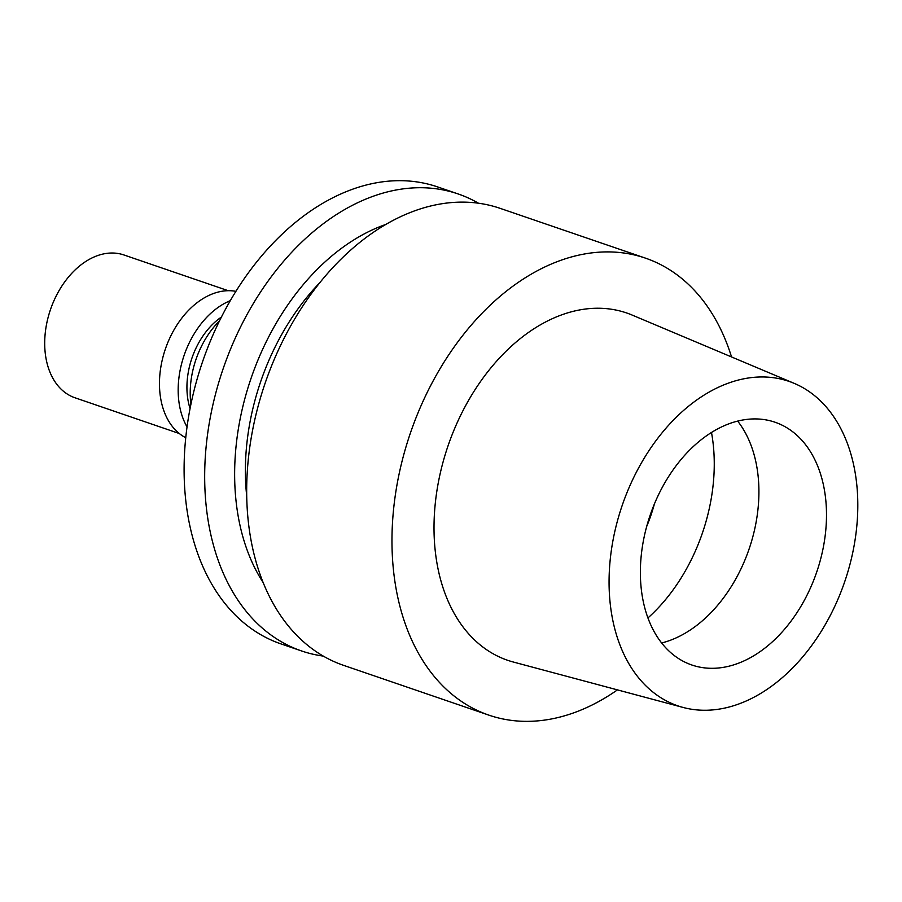 <?xml version="1.0" encoding="UTF-8"?>
<svg xmlns="http://www.w3.org/2000/svg" width="902" height="902" viewBox="0 0 902 902"><rect width="100%" height="100%" fill="white"/><g stroke="black" fill="none" stroke-linecap="round" stroke-linejoin="round"><path stroke-width="1.35" d="M737.656 421.099A128.321 88.001 -71.1 0 1 758.232 477.248A128.321 88.001 -71.1 0 1 661.628 642.979M825.815 500.407A128.321 88.001 108.9 0 0 775.032 422.226A128.321 88.001 108.9 0 0 679.792 461.035A128.321 88.001 108.9 0 0 641.051 586.83A128.321 88.001 108.9 0 0 691.845 664.999A128.321 88.001 108.9 0 0 787.085 626.202A128.321 88.001 108.9 0 0 825.815 500.407M609.977 601.363A171.493 117.61 -71.1 0 1 664.154 430.333A171.493 117.61 -71.1 0 1 794.211 383.361A171.493 117.61 -71.1 0 1 856.9 485.862A171.493 117.61 -71.1 0 1 807.504 651.018A171.493 117.61 -71.1 0 1 683.152 707.461A171.493 117.61 -71.1 0 1 609.977 601.363M794.211 383.361L632.201 315.091A183.568 125.897 108.9 0 0 492.977 365.366A183.568 125.897 108.9 0 0 434.989 548.45A183.568 125.897 108.9 0 0 513.317 662.023L683.152 707.461M617.442 689.883A241.544 165.652 -71.1 0 1 488.839 715.128A241.544 165.652 -71.1 0 1 393.249 567.967A241.544 165.652 -71.1 0 1 466.165 331.181A241.544 165.652 -71.1 0 1 645.437 258.13A241.544 165.652 -71.1 0 1 731.533 356.944M645.437 258.13L500.148 208.351A241.544 165.652 108.9 0 0 320.864 281.39A241.544 165.652 108.9 0 0 247.96 518.188A241.544 165.652 108.9 0 0 343.549 665.338L488.839 715.128M319.815 282.687A200.03 137.183 108.9 0 0 246.449 493.439A200.03 137.183 108.9 0 0 246.72 496.032M263.147 582.545A214.845 147.353 -71.1 0 1 235.783 498.434A214.845 147.353 -71.1 0 1 385.853 224.429M323.254 656.081A241.544 165.652 -71.1 0 1 301.55 650.951A241.544 165.652 -71.1 0 1 205.96 503.79A241.544 165.652 -71.1 0 1 278.865 266.992A241.544 165.652 -71.1 0 1 458.148 193.953A241.544 165.652 -71.1 0 1 478.443 203.209M458.148 193.953L437.571 186.906A241.544 165.652 108.9 0 0 258.299 259.945A241.544 165.652 108.9 0 0 185.384 496.743A241.544 165.652 108.9 0 0 280.973 643.904L301.55 650.951M219.49 320.898A75.486 51.764 108.9 0 0 190.604 401.649A75.486 51.764 108.9 0 0 190.908 404.322M646.666 526.531A128.321 88.001 108.9 0 0 654.424 503.891M221.43 317.03A65.666 45.032 108.9 0 0 187.278 394.783A65.666 45.032 108.9 0 0 190.063 408.561M187.041 426.917A77.741 53.319 -71.1 0 1 178.585 398.842A77.741 53.319 -71.1 0 1 230.292 300.67M235.896 291.346A77.741 53.319 108.9 0 0 159.88 392.438A77.741 53.319 108.9 0 0 185.744 437.718M228.229 290.703L123.912 254.962A75.486 51.764 108.9 0 0 67.887 277.782A75.486 51.764 108.9 0 0 45.1 351.78A75.486 51.764 108.9 0 0 74.967 397.771L179.295 433.524M711.486 432.475A154.738 106.12 -71.1 0 1 713.437 446.479A154.738 106.12 -71.1 0 1 647.94 617.938"/></g></svg>
